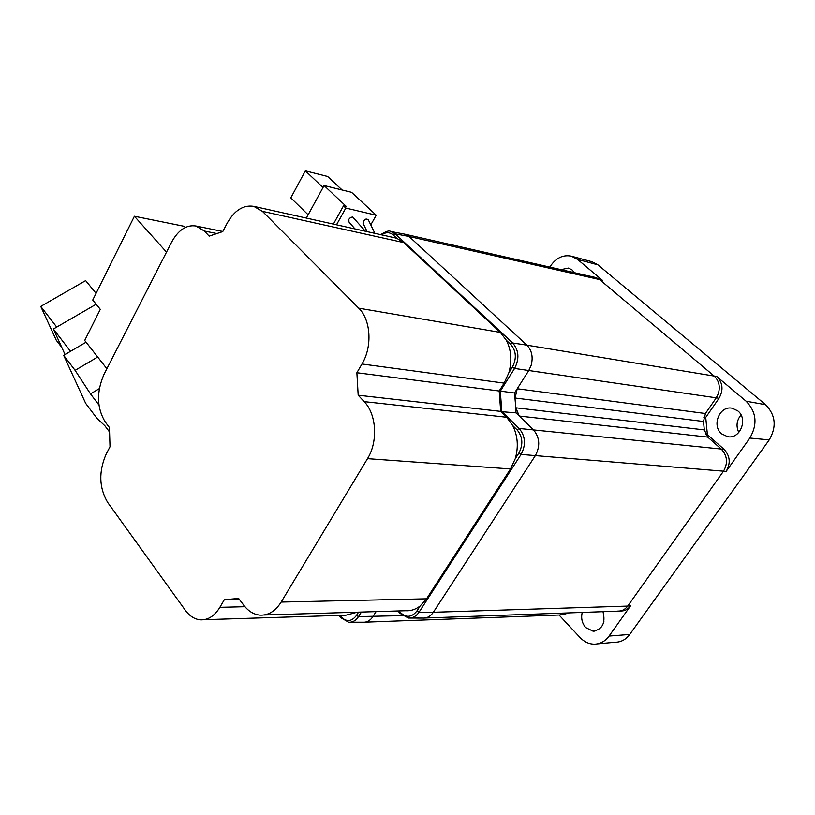 <?xml version="1.0" encoding="UTF-8"?>
<svg xmlns="http://www.w3.org/2000/svg" width="815" height="815" viewBox="0 0 815 815"><rect width="100%" height="100%" fill="white"/><g stroke="black" fill="none" stroke-linecap="round" stroke-linejoin="round"><path stroke-width="1.22" d="M356.878 372.74L358.182 395.214L364.183 401.622C376.51 414.091 378.191 441.679 367.514 458.651L281.165 602.071C275.348 611.23 268.247 615.58 259.853 615.121C253.709 614.49 248.361 611.199 243.797 605.28L238.632 598.434L224.298 599.738L219.867 607.328C214.508 616.048 207.988 620.215 200.286 619.828C194.561 619.247 189.579 616.069 185.341 610.292L107.621 502.356C99.033 487.655 98.564 471.539 106.215 454.006L110.015 446.763L109.444 427.559L105.288 422.058C96.791 408.101 96.333 392.28 103.902 374.574L171.598 242.167C178.271 230.024 186.36 224.624 195.885 225.989L204.392 231.042L209.16 236.136L222.77 231.572L227.079 223.341C234.384 210.402 243.278 204.728 253.74 206.338L262.44 211.34L358.732 308.172C370.876 319.714 372.526 346.711 361.982 363.999L356.878 372.74L499.198 390.996L500.705 411.381L506.686 417.249L512.788 425.624C517.8 435.923 518.625 446.946 515.263 458.702L518.819 453.191C523.352 444.542 522.761 436.748 517.056 429.821L512.788 425.624M361.982 363.999L504.149 383.121L499.198 390.996M504.149 383.121L508.835 372.812C512.156 361.076 511.351 350.267 506.41 340.364L500.379 332.418L403.782 242.605L396.905 238.398L393.278 235.015L395.214 233.844L409.069 236.482L526.918 345.163L714.174 376.061M203.903 619.716L346.018 615.182L357.347 612.187M408.386 618.035L408.325 618.035C412.604 618.33 416.18 616.385 419.053 612.177L416.893 611.016L420.132 605.993C415.599 609.498 410.719 611.077 405.503 610.73L263.978 614.999M420.132 605.993L426.561 598.821L510.516 468.941L515.263 458.702M226.855 599.687L239.386 599.433M723.486 471.202C728.101 463.124 727.377 455.748 721.306 449.085L707.705 437.095L519.287 416.047L516.027 412.879L500.93 411.616M499.228 390.945L514.53 393.013L515.813 407.785L519.287 416.047L533.448 429.8C539.744 437.421 540.406 445.999 535.424 455.514L433.346 612.269L627.703 606.085M512.35 367.219C516.822 358.488 516.241 350.847 510.618 344.287L512.666 342.983C518.921 350.246 519.562 358.743 514.591 368.451L512.35 367.219L508.835 372.812M514.53 393.013L517.219 388.755L515.08 398.015L703.498 421.487L705.444 413.521L517.219 388.755L528.864 370.377L531.166 365.303C533.285 357.092 531.869 350.379 526.918 345.163L512.666 342.983L395.214 233.844L390.691 231.46L404.77 234.17L409.079 236.482L599.616 279.576L595.602 277.538L602.377 280.279L577.55 259.394L597.935 264.844L591.975 261.737L571.397 256.175L577.55 259.394M705.423 413.5L716.283 397.812L718.331 393.655M703.793 417.158L705.729 417.412L718.983 398.311C723.598 390.12 722.885 382.877 716.843 376.581L714.113 376.01L599.667 279.627L602.377 280.279M718.392 393.462C720.348 386.422 718.942 380.615 714.154 376.051M705.729 417.412L707.4 434.69L723.995 449.269C730.108 455.88 730.831 463.236 726.165 471.365L749.851 438.042C757.756 424.289 756.514 412.013 746.122 401.204L716.843 376.581M746.122 401.204L765.57 404.678L597.935 264.844M394.766 237.797L396.905 238.398M185.484 227.365L184.587 226.387L134.404 216.25L166.505 252.13M106.887 368.737L84.709 340.456L100.296 309.343L92.737 300.042L134.404 216.25M109.454 431.858L104.88 425.787L96.914 418.289L85.677 403.354L63.662 355.33L75.102 370.346L90.496 393.889L98.91 404.963M97.708 357.021L75.102 370.346M86.084 342.208L63.662 355.33M99.308 388.643L90.496 393.889M96.15 304.24L53.383 329.026L70.518 351.316M65.037 354.525L53.383 329.026M61.808 347.485L56.266 340.232L40.75 306.399L56.724 327.09M40.75 306.399L85.636 280.615L96.058 293.349M619.828 611.016L620.5 610.995C624.524 611.148 627.856 609.457 630.494 605.932L609.07 636.057C605.076 641.436 600.044 644.135 593.972 644.166C588.756 643.982 584.141 641.792 580.117 637.585L559.039 615.009M339.855 615.376L340.864 616.629C346.334 622.191 351.53 621.804 356.45 615.478L358.539 616.588C355.88 620.612 352.579 622.487 348.637 622.232L340.69 617.617L338.908 615.407M376.082 611.617L372.903 616.639C370.285 620.521 367.066 622.395 363.235 622.242M559.956 614.918L566.293 612.992M561.688 614.856L569.288 612.89M603.008 611.688C605.749 622.986 602.428 629.475 593.055 631.177L585.751 627.601C582.042 623.261 580.871 618.208 582.236 612.422M765.57 404.678C775.615 415.018 776.838 426.765 769.217 439.906L629.72 634.447C625.859 639.602 620.989 642.2 615.111 642.23L597.599 643.84M726.165 471.365L723.445 471.264L627.754 606.014L630.494 605.932M617.75 611.087C621.774 611.23 625.095 609.559 627.713 606.065M422.914 618.096C427.06 618.269 430.534 616.323 433.346 612.269L419.053 612.177L521.08 454.424L518.819 453.191M517.056 429.821L519.124 428.456C525.471 436.157 526.123 444.807 521.08 454.424L723.506 471.182M707.4 434.69L705.678 434.527M516.027 412.879L515.813 407.785L704.313 429.913L703.498 421.487M737.83 410.903C748.323 418.92 740.132 439.448 727.622 436.687L721.703 433.886C711.322 425.725 719.625 405.33 732.216 408.223L737.83 410.903M603.884 621.682L603.253 612.309M738.798 432.48C735.884 426.174 736.628 420.336 741.029 414.957M549.799 267.096L550.237 266.393C555.973 257.937 563.022 254.535 571.397 256.175M560.914 269.622L568.422 268.074L572.099 269.948L574.341 272.668M336.514 224.797L345.805 208.059L376.245 215.231L370.784 224.899M348.952 221.986L348.851 219.286L350.613 217.401L352.701 217.014L365.405 231.246M363.235 223.616L363.011 223.086C364.071 219.327 365.823 218.216 368.278 219.755L374.91 233.365M306.359 218.074L324.085 185.545L351.571 192.32L376.245 215.231M324.085 185.545L346.406 206.562L343.482 205.879L345.805 208.059M333.396 224.105L343.482 205.879M323.015 187.511L305.35 170.834L327.65 176.478L342.137 189.997M305.35 170.834L290.802 197.882L308.141 214.793M348.851 219.286L350.674 217.462L352.701 217.014M707.715 437.074L704.313 429.913M358.182 395.214L500.705 411.381M358.732 308.172L500.379 332.418M510.618 344.287L506.41 340.364M262.44 211.34L403.782 242.605M219.867 607.328L244.948 606.706M356.45 615.478L358.539 612.147M402.386 615.651L358.539 616.588L361.391 612.065M400.44 613.532L399.024 610.924M416.893 611.016C411.636 617.587 406.053 618.004 400.134 612.248M281.165 602.071L426.561 598.821M367.514 458.651L510.516 468.941M364.183 401.622L506.686 417.249M721.336 449.055L519.124 428.456L501.816 411.514L500.318 391.139L514.591 368.451L716.314 397.832M718.983 398.311L716.293 397.791M381.644 234.863C385.831 231.98 389.702 232.03 393.278 235.015M204.392 231.042L216.321 233.447M341.22 617.852L340.864 616.629M609.07 636.057L629.72 634.447M749.851 438.042L769.217 439.906M723.995 449.269L721.346 449.126M397.954 610.965L399.941 613.308L408.325 618.035M595.429 277.457L404.77 234.17M390.68 231.46C389.275 230.248 385.953 231.307 380.697 234.659M253.74 206.338L395.031 237.848M195.885 225.989L222.821 231.47M350.307 622.232L362.981 622.222M559.956 614.979L365.079 622.181M410.23 618.045L422.618 618.076M348.789 221.802L354.983 228.913M363.052 223.239L367.107 231.623M593.055 631.177L594.889 631.085M727.622 436.687L728.671 436.809M425.002 618.025L617.75 611.158"/></g></svg>
